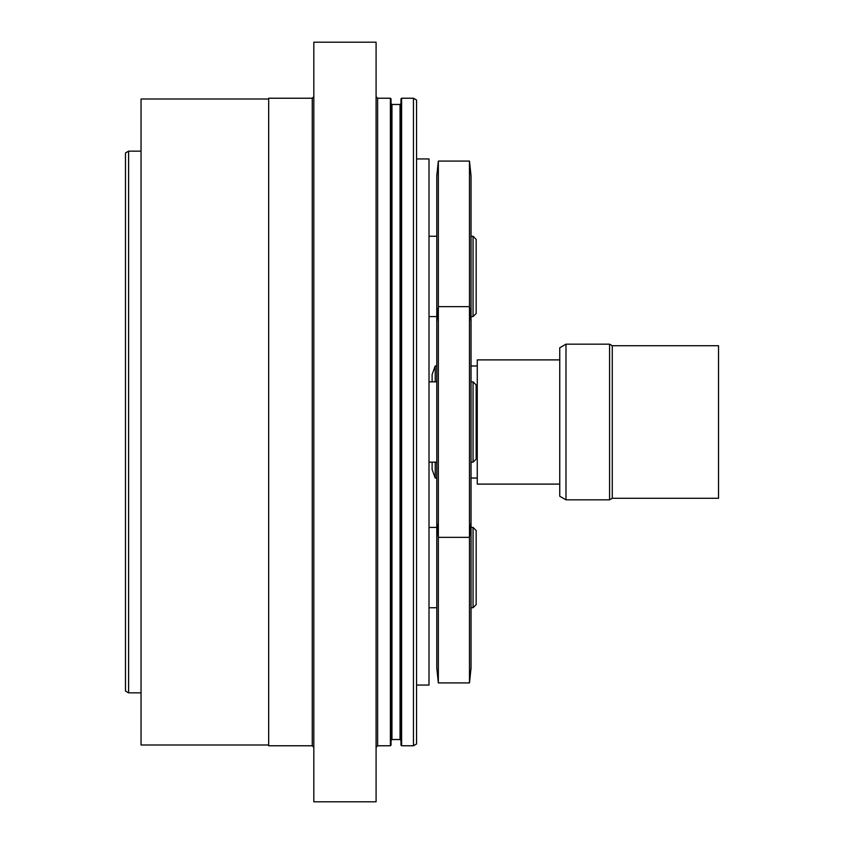 <?xml version="1.0" encoding="UTF-8"?>
<svg xmlns="http://www.w3.org/2000/svg" width="844" height="844" viewBox="0 0 844 844"><rect width="100%" height="100%" fill="white"/><g stroke="black" fill="none" stroke-linecap="round" stroke-linejoin="round"><path stroke-width="1.27" d="M471.036 175.879L471.036 668.121L469.475 682.923L469.475 161.077L471.036 175.879M438.342 682.923L436.791 668.121L436.791 175.879L438.342 161.077L438.342 682.923L469.475 682.923M432.117 381.836L432.117 374.514L435.23 365.969L435.23 381.836M435.23 462.164L435.23 478.031L436.791 478.031M471.036 478.031L477.261 478.031M612.259 345.723L718.529 345.723L718.529 498.276L612.259 498.276L609.568 499.827L609.568 344.173L612.259 345.723L612.259 498.276M565.986 344.173L559.751 347.77L559.751 496.23L565.986 499.827L565.986 344.173L609.568 344.173M435.23 478.031L432.117 469.486L432.117 462.164M559.751 359.892L477.261 359.892L477.261 484.108L559.751 484.108M476.164 313.462L476.164 239.369L473.051 236.257L473.051 316.574L476.164 313.462M476.164 586.105L476.164 530.538L473.051 527.426L473.051 607.743L476.164 604.631L476.164 586.105M128.594 151.16L125.471 152.954L125.471 691.046L128.594 692.84L128.594 151.16L141.043 151.16M416.556 685.054L429.005 685.054L429.005 158.946L416.556 158.946M476.164 459.041L476.164 384.959L473.051 381.836L473.051 462.164L476.164 459.041M473.051 381.836L471.036 381.836M436.791 381.836L429.005 381.836M313.82 304.631L313.82 42.2L376.086 42.2L376.086 801.8L313.82 801.8L313.82 304.631M268.677 729.923L268.677 98.231L312.259 98.231L312.259 745.769L268.677 745.769L268.677 729.923M268.677 744.988L141.043 744.988L141.043 99.012L268.677 99.012M391.025 103.527L391.025 740.473L391.954 739.534L391.954 104.466L391.025 103.527L391.025 98.853L391.025 745.146L390.403 745.769L377.637 745.769L377.637 98.231L376.086 96.68M400.984 740.473L400.984 98.853L400.984 745.146L400.984 740.473L400.056 739.534L391.954 739.534M413.444 745.769L416.556 743.965L416.556 100.035L413.444 98.231L413.444 745.769L401.607 745.769L401.607 98.231L400.984 98.853M391.954 104.466L400.056 104.466L400.056 739.534M377.637 98.231L390.403 98.231L390.403 745.769M438.342 161.077L469.475 161.077M435.23 365.969L436.791 365.969M471.036 365.969L477.261 365.969M471.036 321.469L469.475 306.657L438.342 306.657L436.791 321.469M471.036 522.531L469.475 537.343L438.342 537.343L436.791 522.531M565.986 499.827L609.568 499.827M471.036 316.574L473.051 316.574M471.036 236.257L473.051 236.257M429.005 316.574L436.791 316.574M429.005 236.257L436.791 236.257M471.036 607.743L473.051 607.743M471.036 527.426L473.051 527.426M429.005 607.743L436.791 607.743M429.005 527.426L436.791 527.426M128.594 692.84L141.043 692.84M471.036 462.164L473.051 462.164M429.005 462.164L436.791 462.164M312.259 745.769L313.82 747.32M312.259 98.231L313.82 96.68M377.637 745.769L376.086 747.32M400.056 104.466L400.984 103.527M401.607 745.769L400.984 745.146M390.403 98.231L391.025 98.853M413.444 98.231L401.607 98.231"/></g></svg>
